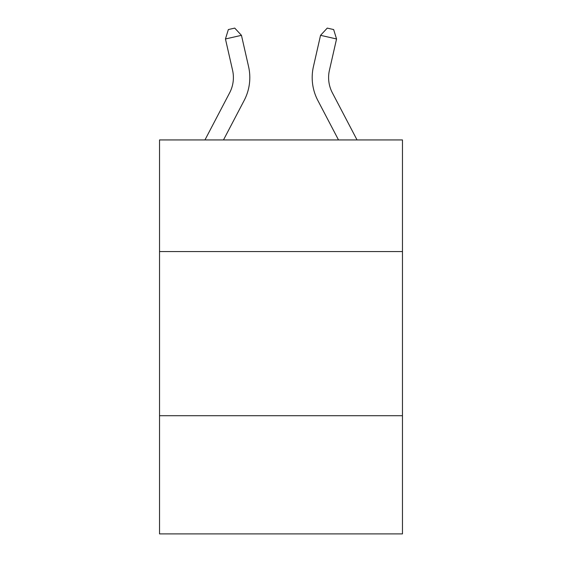 <?xml version="1.0" encoding="UTF-8"?>
<svg xmlns="http://www.w3.org/2000/svg" width="562" height="562" viewBox="0 0 562 562"><rect width="100%" height="100%" fill="white"/><g stroke="black" fill="none" stroke-linecap="round" stroke-linejoin="round"><path stroke-width="0.84" d="M402.469 251.565L402.469 139.938L159.531 139.938L159.531 251.565L402.469 251.565L402.469 533.9L159.531 533.9L159.531 251.565M402.469 415.711L159.531 415.711M204.954 139.938L229.647 92.8A32.828 32.828 0 0 0 232.577 70.271L225.446 38.975L241.449 35.329L248.58 66.625A49.245 49.245 0 0 1 244.189 100.415L223.486 139.938M357.046 139.938L332.353 92.8A32.828 32.828 0 0 1 329.423 70.271L336.554 38.975L320.551 35.329L313.42 66.625A49.245 49.245 0 0 0 317.811 100.415L338.514 139.938M332.353 92.8A32.828 32.828 0 0 1 329.423 70.271A32.828 32.828 0 0 0 332.353 92.8A32.828 32.828 0 0 1 329.423 70.271A32.828 32.828 0 0 0 332.353 92.8A32.828 32.828 0 0 1 329.423 70.271A32.828 32.828 0 0 0 332.353 92.8A32.828 32.828 0 0 1 329.423 70.271A32.828 32.828 0 0 0 332.353 92.8A32.828 32.828 0 0 1 329.423 70.271A32.828 32.828 0 0 0 332.353 92.8A32.828 32.828 0 0 1 329.423 70.271A32.828 32.828 0 0 0 332.353 92.8A32.828 32.828 0 0 1 329.423 70.271A32.828 32.828 0 0 0 332.353 92.8A32.828 32.828 0 0 1 329.423 70.271A32.828 32.828 0 0 0 332.353 92.8A32.828 32.828 0 0 1 329.423 70.271A32.828 32.828 0 0 0 332.353 92.8A32.828 32.828 0 0 1 329.423 70.271A32.828 32.828 0 0 0 332.353 92.8A32.828 32.828 0 0 1 329.423 70.271A32.828 32.828 0 0 0 332.353 92.8A32.828 32.828 0 0 1 329.423 70.271A32.828 32.828 0 0 0 332.353 92.8A32.828 32.828 0 0 1 329.423 70.271A32.828 32.828 0 0 0 332.353 92.8A32.828 32.828 0 0 1 329.423 70.271A32.828 32.828 0 0 0 332.353 92.8A32.828 32.828 0 0 1 329.423 70.271A32.828 32.828 0 0 0 332.353 92.8A32.828 32.828 0 0 1 329.423 70.271A32.828 32.828 0 0 0 332.353 92.8M320.551 35.329L313.42 66.625L320.551 35.329L313.42 66.625L320.551 35.329L313.42 66.625L320.551 35.329L313.42 66.625L320.551 35.329L313.42 66.625L320.551 35.329L313.42 66.625L320.551 35.329L313.42 66.625L320.551 35.329L313.42 66.625L320.551 35.329L313.42 66.625L320.551 35.329L313.42 66.625L320.551 35.329L313.42 66.625L320.551 35.329L313.42 66.625L320.551 35.329L313.42 66.625L320.551 35.329L313.42 66.625L320.551 35.329L313.42 66.625L320.551 35.329L313.42 66.625L320.551 35.329L327.253 28.1L333.652 29.561L336.554 38.975M229.647 92.8A32.828 32.828 0 0 0 232.577 70.271A32.828 32.828 0 0 1 229.647 92.8M225.446 38.975L228.348 29.561L234.747 28.1L241.449 35.329"/></g></svg>
